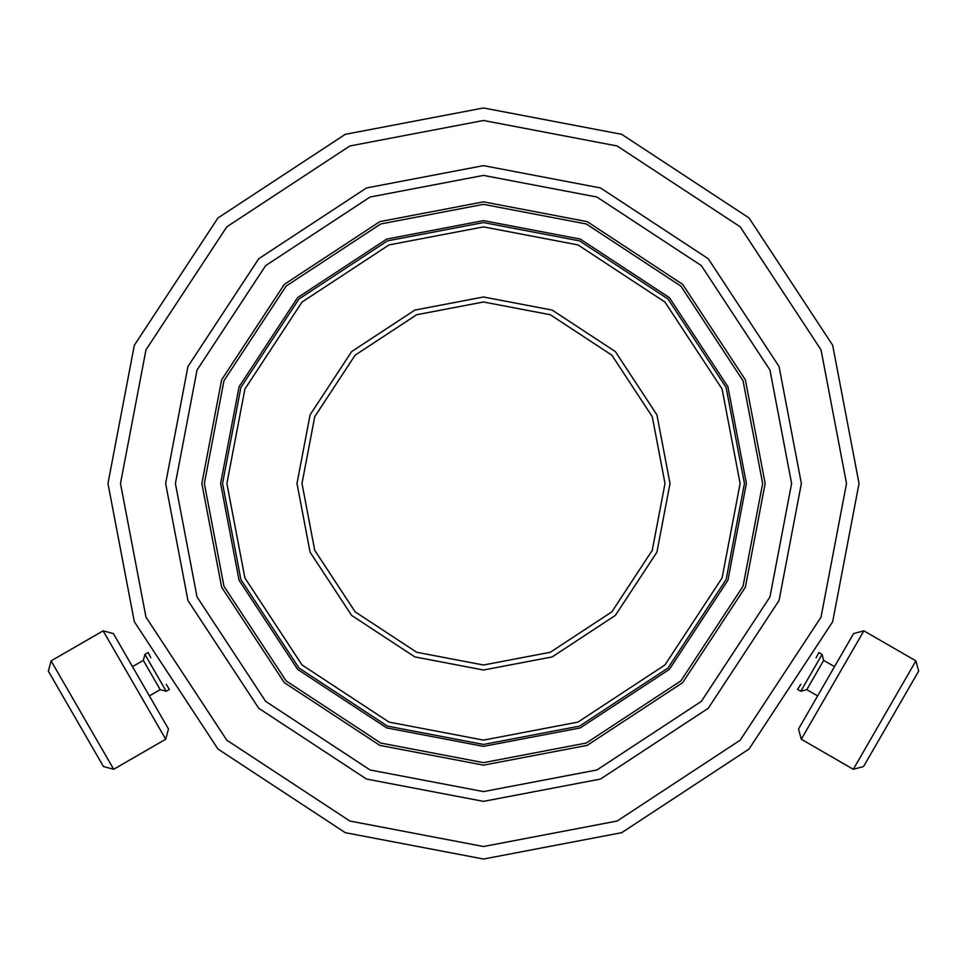 <?xml version="1.0" encoding="UTF-8"?>
<svg xmlns="http://www.w3.org/2000/svg" width="967" height="967" viewBox="0 0 967 967"><rect width="100%" height="100%" fill="white"/><g stroke="black" fill="none" stroke-linecap="round" stroke-linejoin="round"><path stroke-width="1.45" d="M834.521 666.65L823.679 660.388L806.78 689.652L817.623 695.914M823.679 660.388L822.071 654.405L800.797 691.26L806.78 689.652M822.071 654.405L818.844 652.532L818.167 653.873M817.997 654.188L816.148 657.765M800.845 684.285L798.512 687.936M798.404 688.105L797.557 689.398L800.797 691.26M918.65 671.134L863.567 766.529L853.317 769.285L915.906 660.872L918.65 671.134M801.28 739.235L798.524 728.985L853.607 633.578L863.869 630.835L801.28 739.235L853.317 769.285M863.869 630.835L915.906 660.872M51.094 660.872L113.683 769.285L165.72 739.235L103.131 630.835L51.094 660.872L48.35 671.134L103.433 766.529L113.683 769.285M132.479 666.65L143.321 660.388L144.929 654.405L166.203 691.26L169.443 689.398L168.609 688.117M144.929 654.405L148.156 652.532L150.84 657.741M166.167 684.31L168.463 687.9M143.321 660.388L160.22 689.652L166.203 691.26M149.377 695.914L160.22 689.652M103.131 630.835L113.393 633.578L168.476 728.985L165.72 739.235M483.5 859.034L621.733 832.672L749.038 749.038L832.672 621.733L859.034 483.5L832.672 345.267L749.038 217.962L621.733 134.328L483.5 107.966L345.267 134.328L217.962 217.962L134.328 345.267L107.966 483.5L134.328 621.733L217.962 749.038L345.267 832.672L483.5 859.034M483.5 846.512L617.127 821.031L740.19 740.19L821.031 617.127L846.512 483.5L821.031 349.873L740.19 226.81L617.127 145.969L483.5 120.488L349.873 145.969L226.81 226.81L145.969 349.873L120.488 483.5L145.969 617.127L226.81 740.19L349.873 821.031L483.5 846.512M483.5 801.365L600.507 779.051L708.267 708.267L779.051 600.507L801.365 483.5L779.051 366.493L708.267 258.733L600.507 187.949L483.5 165.635L366.493 187.949L258.733 258.733L187.949 366.493L165.635 483.5L187.949 600.507L258.733 708.267L366.493 779.051L483.5 801.365M483.5 791.598L596.905 769.974L701.365 701.365L769.974 596.905L791.598 483.5L769.974 370.095L701.365 265.635L596.905 197.026L483.5 175.402L370.095 197.026L265.635 265.635L197.026 370.095L175.402 483.5L197.026 596.905L265.635 701.365L370.095 769.974L483.5 791.598M483.5 765.151L587.174 745.376L682.654 682.654L745.376 587.174L765.151 483.5L745.376 379.826L682.654 284.346L587.174 221.624L483.5 201.849L379.826 221.624L284.346 284.346L221.624 379.826L201.849 483.5L221.624 587.174L284.346 682.654L379.826 745.376L483.5 765.151M483.5 762.649L586.256 743.043L680.889 680.889L743.043 586.256L762.649 483.5L743.043 380.744L680.889 286.111L586.256 223.957L483.5 204.351L380.744 223.957L286.111 286.111L223.957 380.744L204.351 483.5L223.957 586.256L286.111 680.889L380.744 743.043L483.5 762.649M483.5 222.555L387.453 240.88L298.984 298.984L240.88 387.453L222.555 483.5L240.88 579.547L298.984 668.016L387.453 726.12L483.5 744.445L579.547 726.12L668.016 668.016L726.12 579.547L744.445 483.5L726.12 387.453L668.016 298.984L579.547 240.88L483.5 222.555M483.5 220.621L386.74 239.079L297.618 297.618L239.079 386.74L220.621 483.5L239.079 580.26L297.618 669.382L386.74 727.921L483.5 746.379L580.26 727.921L669.382 669.382L727.921 580.26L746.379 483.5L727.921 386.74L669.382 297.618L580.26 239.079L483.5 220.621M483.5 740.118L577.964 722.095L664.958 664.958L722.095 577.964L740.118 483.5L722.095 389.036L664.958 302.042L577.964 244.905L483.5 226.882L389.036 244.905L302.042 302.042L244.905 389.036L226.882 483.5L244.905 577.964L302.042 664.958L389.036 722.095L483.5 740.118M483.5 301.994L416.692 314.734L355.155 355.155L314.734 416.692L301.994 483.5L314.734 550.308L355.155 611.845L416.692 652.266L483.5 665.006L550.308 652.266L611.845 611.845L652.266 550.308L665.006 483.5L652.266 416.692L611.845 355.155L550.308 314.734L483.5 301.994M483.5 296.99L414.843 310.081L351.613 351.613L310.081 414.843L296.99 483.5L310.081 552.157L351.613 615.387L414.843 656.919L483.5 670.01L552.157 656.919L615.387 615.387L656.919 552.157L670.01 483.5L656.919 414.843L615.387 351.613L552.157 310.081L483.5 296.99"/></g></svg>
